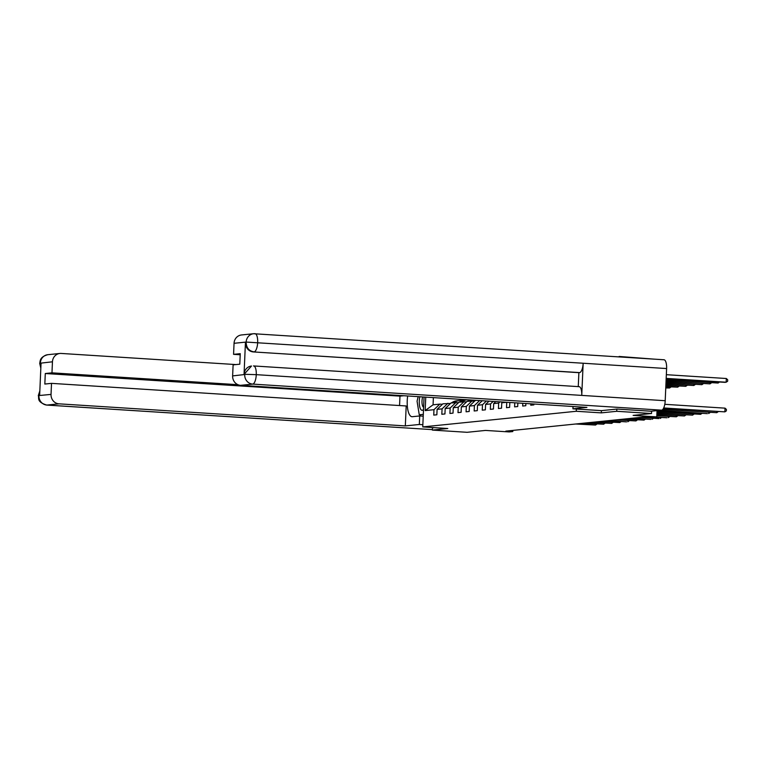 <?xml version="1.0" encoding="UTF-8"?>
<svg xmlns="http://www.w3.org/2000/svg" width="766" height="766" viewBox="0 0 766 766"><rect width="100%" height="100%" fill="white"/><g stroke="black" fill="none" stroke-linecap="round" stroke-linejoin="round"><path stroke-width="1.15" d="M619.12 356.899L616.467 356.726M619.139 356.458L653.896 359.11M432.445 427.859L432.35 430.08L467.126 432.302L485.52 430.425L509.17 431.928L512.789 431.564L512.847 430.406M651.617 411.17L651.521 413.516L633.118 415.392L656.768 416.895L657.037 410.624M601.396 410.643L601.3 412.874L616.745 411.294L616.841 409.073M616.745 411.294L651.521 413.516M432.35 430.08L447.794 428.51L422.755 426.911L424.058 397.018M422.755 426.911L576.262 411.275L576.358 409.044M433.384 397.611L433.068 404.802L439.808 404.113L433.977 409.686L433.748 415.095L436.859 414.779L437.089 409.37L442.068 408.862L441.829 414.272L444.941 413.956L445.18 408.546L450.149 408.039L449.92 413.449L453.022 413.133L453.261 407.723L458.24 407.215L458.001 412.625L461.113 412.309L461.343 406.899L466.322 406.392L466.082 411.802L469.194 411.486L469.434 406.076L474.403 405.568L474.173 410.978L477.275 410.662L477.515 405.252L482.494 404.745L482.254 410.155L485.366 409.839L485.596 404.429L490.575 403.921L490.336 409.331L493.448 409.015L493.687 403.605L498.656 403.098L498.427 408.508L501.538 408.192L501.768 402.782L506.652 402.284M433.977 409.686L425.168 410.586L425.762 397.133M530.828 403.826L530.761 405.214L533.873 404.898L533.912 404.017M522.795 403.309L522.68 406.037L525.792 405.721L525.888 403.51M514.771 402.801L514.589 406.861L517.701 406.545L517.854 403.002M506.747 402.294L506.508 407.684L509.62 407.368L509.83 402.485M655.476 417.03L666.985 417.757L646.178 416.819L505.838 431.124L512.789 431.564M437.089 409.37L442.911 403.797L450.494 403.452M447.89 403.289L442.068 408.862M445.18 408.546L451.002 402.973L458.575 402.629A9.431 8.838 -95.8 0 0 458.547 402.629M455.971 402.466L450.149 408.039M453.261 407.723L459.083 402.15L466.666 401.805A9.431 8.838 -95.8 0 0 466.628 401.805M464.062 401.643L458.24 407.215M461.343 406.899L467.164 401.327L474.748 400.982A9.431 8.838 -95.8 0 1 474.757 400.972M472.143 400.819L466.322 406.392M469.434 406.076L475.255 400.503L476.567 400.369M479.631 400.561L474.403 405.568M482.245 400.733L477.515 405.252M486.41 400.991L482.494 404.745M489.014 401.164L485.596 404.429M493.18 401.422L490.575 403.921M495.784 401.595L493.687 403.605M499.959 401.853L498.656 403.098M502.563 402.026L501.768 402.782M601.3 412.874L576.262 411.275M439.808 404.113L442.413 404.276M433.068 404.802L425.168 410.586M663.691 407.962L724.875 411.859L663.595 408.173M664.792 404.314L725.038 408.154L724.875 411.859L726.34 410.902L726.407 409.427L725.038 408.154M666.171 378.615L724.875 382.349L726.168 382.215L726.331 378.509L666.343 374.689M726.331 378.509L727.7 379.783L727.633 381.257L726.168 382.215L666.181 378.394M419.816 396.75A9.661 3.342 -86.4 0 0 420.611 409.159A9.661 3.342 -86.4 0 0 423.521 409.465M422.65 396.932A6.616 2.288 -86.4 0 0 422.909 406.574A6.616 2.288 -86.4 0 0 423.617 407.273M423.301 414.368L419.261 414.779L417.068 401.212L418.169 396.644M420.467 414.856L419.261 414.779M578.962 386.677A9.135 3.169 93.6 0 1 579.144 386.677A9.135 3.169 93.6 0 1 581.748 395.4L665.204 400.714A9.135 3.169 93.6 0 1 661.623 410.155L651.071 411.227L616.994 409.054L601.454 410.643L572.939 408.824L573.035 406.516M572.939 408.824L586.928 407.397L240.591 385.327A8.914 8.349 -95.8 0 1 232.625 375.905L233.113 364.865L239.796 364.185L240.256 353.662L233.573 354.342L234.051 343.302A8.914 8.349 -95.8 0 1 241.491 334.962L253.594 333.727A8.914 8.349 84.2 0 0 246.154 342.067L234.051 343.302M663.825 359.761A9.135 3.169 93.6 0 1 664.007 359.761A9.135 3.169 93.6 0 1 666.612 368.551L583.156 363.237A9.135 3.169 93.6 0 1 579.575 372.602L253.393 351.929A8.914 8.349 -95.8 0 1 245.436 342.507L244.048 374.373A8.914 8.349 -95.8 0 1 251.487 366.033L244.048 374.373M665.204 400.714L666.612 368.551M579.144 386.677L253.479 365.937A9.135 3.169 93.6 0 1 253.661 365.937A9.135 3.169 93.6 0 1 256.275 374.66L581.748 395.4L583.156 363.237L246.154 342.067M233.573 354.342L240.208 354.763M578.263 386.619L578.876 372.669L253.393 351.929M578.876 372.669L579.575 372.602M661.623 410.155L252.684 384.101A9.135 3.169 93.6 0 0 256.275 374.66L244.747 374.306M407.665 395.974A16.718 5.793 -86.4 0 0 412.003 416.714A16.718 5.793 -86.4 0 0 412.338 416.704L419.691 415.957L419.328 424.479L405.329 425.906L58.992 403.835L46.889 405.061L432.369 429.63L46.707 405.07A9.135 3.169 93.6 0 1 46.467 405.022M399.565 405.54L399.976 396.127L403.826 395.735M399.976 396.127L45.29 373.521L44.83 384.044L51.514 383.364L406.2 405.97L405.329 425.906M423.225 416.177L419.691 415.957M422.851 424.699L419.328 424.479M235.947 364.578L61.194 353.442A8.914 8.349 84.2 0 0 59.901 353.461A8.914 8.349 84.2 0 0 52.452 361.801L51.973 372.841L237.929 384.695M51.514 383.364L51.035 394.404A8.914 8.349 84.2 0 0 58.992 403.835M45.29 373.521L51.973 372.841M39.794 391.761L38.951 395.266L39.65 395.199L41.038 363.333L40.339 363.4L40.876 367M432.445 427.888L434.427 427.658M420.17 414.837A16.718 5.793 -86.4 0 0 420.879 416.024M40.828 368.187L39.708 363.41L40.339 363.4M38.932 395.639A8.914 8.349 -95.8 0 0 46.889 405.061A9.135 3.169 93.6 0 1 46.707 405.07C36.059 401.757 39.411 397.841 38.3 395.62L51.035 394.404M662.935 409.255L716.784 412.683L662.772 409.456M718.259 411.658L716.784 412.683L716.832 411.562M659.488 410.375L707.411 413.64L658.185 410.509M710.178 412.481L708.703 413.506L708.751 412.386M666.114 379.946L718.087 383.038L666.123 379.735M719.552 382.014L718.087 383.038L718.135 381.918M666.056 381.276L709.996 383.862L666.066 381.066M711.47 382.837L709.996 383.862L710.044 382.741M656.998 411.553L700.622 414.329L656.989 411.763M702.087 413.305L700.622 414.329L700.67 413.209M656.941 412.893L692.531 415.153L656.931 413.104M694.006 414.128L692.531 415.153L692.579 414.033M656.883 414.224L684.45 415.976L656.874 414.435M685.924 414.952L684.45 415.976L684.498 414.856M665.999 382.617L701.915 384.685L666.008 382.397M703.38 383.661L701.915 384.685L701.962 383.565M665.941 383.948L693.824 385.509L665.951 383.737M695.298 384.484L693.824 385.509L693.881 384.388M665.884 385.288L685.742 386.332L665.893 385.068M687.217 385.308L685.742 386.332L685.79 385.212M656.826 415.555L676.368 416.8L656.816 415.775M677.833 415.775L676.368 416.8L676.416 415.679M665.826 386.619L677.661 387.165L665.836 386.409M679.126 386.131L677.661 387.165L677.709 386.035M669.752 416.599L668.278 417.623L668.325 416.503M665.759 387.96L669.57 387.989L665.769 387.74M671.045 386.954L669.57 387.989L669.618 386.859M641.726 417.279L658.894 418.581L640.433 417.403M661.661 417.422L660.196 418.447L660.244 417.326M633.645 418.102L650.813 419.404L632.343 418.226M653.58 418.246L652.105 419.28L652.163 418.15M625.554 418.925L644.024 420.103L624.261 419.05M645.499 419.069L644.024 420.103L644.072 418.973M617.473 419.749L635.943 420.927L616.18 419.873M637.408 419.892L635.943 420.927L635.991 419.797M609.391 420.572L626.559 421.875L608.089 420.697M629.326 420.716L627.852 421.75L627.9 420.63M601.3 421.396L619.771 422.573L600.008 421.53M621.245 421.539L619.771 422.573L619.818 421.453M470.113 401.03L471.186 400.369A11.366 10.647 -95.8 0 1 471.722 400.063M467.519 401.288L468.591 400.628A11.366 10.647 -95.8 0 1 469.912 399.948M469.127 401.125L470.2 400.465A11.366 10.647 -95.8 0 1 471.013 400.015M593.219 422.219L611.689 423.397L591.927 422.353M470.583 399.986A11.366 10.647 84.2 0 0 469.577 400.532L468.505 401.192M613.154 422.363L611.689 423.397L611.737 422.277M463.095 401.192A11.366 10.647 -95.8 0 1 467.116 399.766L466.379 399.833A11.366 10.647 -95.8 0 0 462.109 401.288L463.095 401.192L462.032 401.853M459.437 402.112L460.51 401.451A11.366 10.647 -95.8 0 1 464.78 399.996L465.757 399.9A11.366 10.647 84.2 0 0 461.486 401.355L460.423 402.016M585.138 423.043L603.598 424.22L583.836 423.177M461.046 401.949L462.109 401.288M605.073 423.186L603.598 424.22L603.646 423.1M453.941 402.677L455.014 402.016A11.366 10.647 -95.8 0 1 459.284 400.561A11.366 10.647 -95.8 0 1 462.07 400.666M451.356 402.935L452.419 402.274A11.366 10.647 -95.8 0 1 456.689 400.819L457.675 400.723A11.366 10.647 84.2 0 0 453.405 402.179L452.342 402.839M452.955 402.772L454.027 402.112A11.366 10.647 -95.8 0 1 458.298 400.656L459.284 400.561M577.047 423.866L595.517 425.044L575.754 424M596.992 424.01L595.517 425.044L595.565 423.924M245.436 342.507L246.221 342.278M232.625 375.905L244.814 374.507M244.727 374.67A8.914 8.349 -95.8 0 0 252.684 384.101L240.591 385.327M664.007 359.761L253.594 333.727A8.914 8.349 84.2 0 1 254.886 333.708A9.135 3.169 93.6 0 1 255.068 333.698A9.135 3.169 93.6 0 1 257.673 342.498A9.135 3.169 93.6 0 1 254.092 351.862C249.094 351.115 246.441 347.965 246.135 342.431M52.452 361.801L40.272 363.199M39.708 363.41C40.32 361.399 39.305 357.013 47.798 354.696A8.914 8.349 84.2 0 0 40.359 363.036M470.2 400.465L471.186 400.369M468.591 400.628L469.577 400.532M460.51 401.451L461.486 401.355M454.027 402.112L455.014 402.016M452.419 402.274L453.405 402.179M59.901 353.461L47.798 354.696M38.3 395.62L39.832 390.89"/></g></svg>
